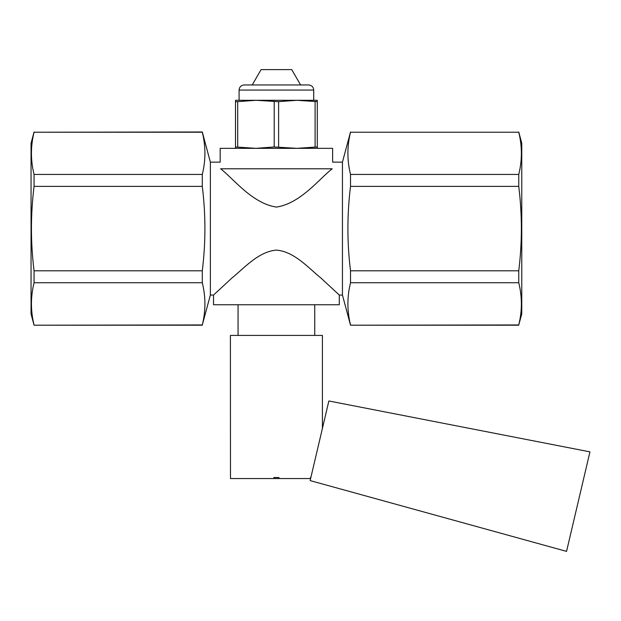 <?xml version="1.0" encoding="UTF-8"?>
<svg xmlns="http://www.w3.org/2000/svg" width="621" height="621" viewBox="0 0 621 621"><rect width="100%" height="100%" fill="white"/><g stroke="black" fill="none" stroke-linecap="round" stroke-linejoin="round"><path stroke-width="0.93" d="M278.961 478.55L273.853 478.55L273.853 477.526L278.961 477.526L278.961 478.55L310.073 478.55L310.484 477.526M322.408 428.412L322.408 335.425L230.399 335.425L230.476 478.55L273.853 478.55M278.961 477.526L273.853 477.526M314.746 304.756L314.746 335.425M339.283 304.756L213.531 304.756L213.531 295.045L231.951 277.983C244.061 268.295 258.266 251.621 276.407 250.1C294.548 251.621 308.753 268.295 320.863 277.983L339.283 295.045L339.283 304.756M213.531 295.045L210.372 295.045L210.372 162.143L202.291 131.986L34.062 132.226C30.569 146.3 30.569 160.373 34.062 174.447L202.291 174.447C205.784 160.373 205.784 146.3 202.291 132.226L202.291 131.986M210.372 162.143L220.176 162.143L220.176 148.341L332.631 148.341L332.631 162.143L342.443 162.143L342.443 295.045L339.283 295.045M228.218 168.788C217.583 160.032 217.583 160.032 228.218 168.788M324.597 168.788C335.231 160.032 335.231 160.032 324.597 168.788M332.212 168.788C319.722 178.25 300.688 203.502 276.407 207.08C252.126 203.502 233.092 178.25 220.602 168.788L332.212 168.788M235.514 148.341L235.514 146.967L255.961 148.341L274.21 146.967L296.854 148.341L317.3 146.967L317.3 148.341M237.711 146.967L237.711 101.658L235.514 101.658L235.514 146.967M235.514 101.658L235.514 100.291L255.961 100.291L237.711 101.658M317.3 100.291L317.3 101.658L296.854 100.291L317.3 100.291M317.3 146.967L317.3 101.658M315.103 101.658L315.103 146.967M296.854 100.291L278.604 101.658L255.961 100.291L313.721 100.291L313.721 90.068L239.093 90.068L239.093 100.291M278.604 146.967L278.604 101.658M274.21 101.658L274.21 146.967M313.721 90.068C313.419 86.963 311.719 85.256 308.614 84.953L244.2 84.953L252.219 84.953L261.068 69.622L291.738 69.622L300.595 84.953M210.372 295.045L202.291 324.954C205.784 310.88 205.784 296.807 202.291 282.741L202.291 270.81C205.784 242.664 205.784 214.517 202.291 186.378L202.291 174.447M34.062 131.986L31.05 143.226L31.05 313.954L34.062 325.202L202.291 324.954M202.291 132.226L34.062 132.226M202.291 186.378L34.062 186.378L34.062 174.447M34.062 186.378C30.569 214.517 30.569 242.664 34.062 270.81L202.291 270.81M202.291 282.741L34.062 282.741C30.569 296.807 30.569 310.88 34.062 324.954M34.062 282.741L34.062 270.81M518.752 186.378L350.523 186.378C347.03 214.517 347.03 242.664 350.523 270.81L518.752 270.81C522.245 242.664 522.245 214.517 518.752 186.378L518.752 174.447C522.245 160.373 522.245 146.3 518.752 132.226L350.523 132.226C347.03 146.3 347.03 160.373 350.523 174.447L518.752 174.447M350.523 186.378L350.523 174.447M342.443 295.045L350.523 325.202L518.752 324.954C522.245 310.88 522.245 296.807 518.752 282.741L518.752 270.81M518.752 282.741L350.523 282.741C347.03 296.807 347.03 310.88 350.523 324.954M350.523 282.741L350.523 270.81M518.752 131.986L521.764 143.226L521.764 313.954L518.752 324.954M518.752 132.226L350.523 132.226M310.143 480.592L328.858 400.98L589.95 451.863L566.554 551.378L310.143 480.592M238.068 304.756L238.068 335.425M239.093 90.068C239.395 86.963 241.095 85.256 244.2 84.953M202.291 325.202L34.062 325.202M342.443 162.143L350.523 131.986M518.752 325.202L350.523 325.202"/></g></svg>
